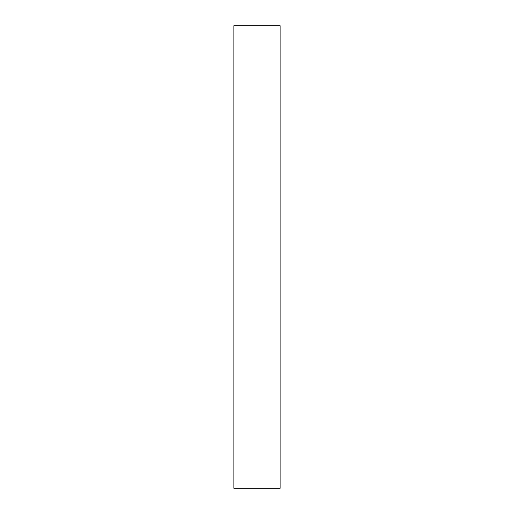 <?xml version="1.0" encoding="UTF-8"?>
<svg xmlns="http://www.w3.org/2000/svg" width="514" height="514" viewBox="0 0 514 514"><rect width="100%" height="100%" fill="white"/><g stroke="black" fill="none" stroke-linecap="round" stroke-linejoin="round"><path stroke-width="0.77" d="M280.13 257L280.13 488.3L233.87 488.3L233.87 25.7L280.13 25.7L280.13 257"/></g></svg>
